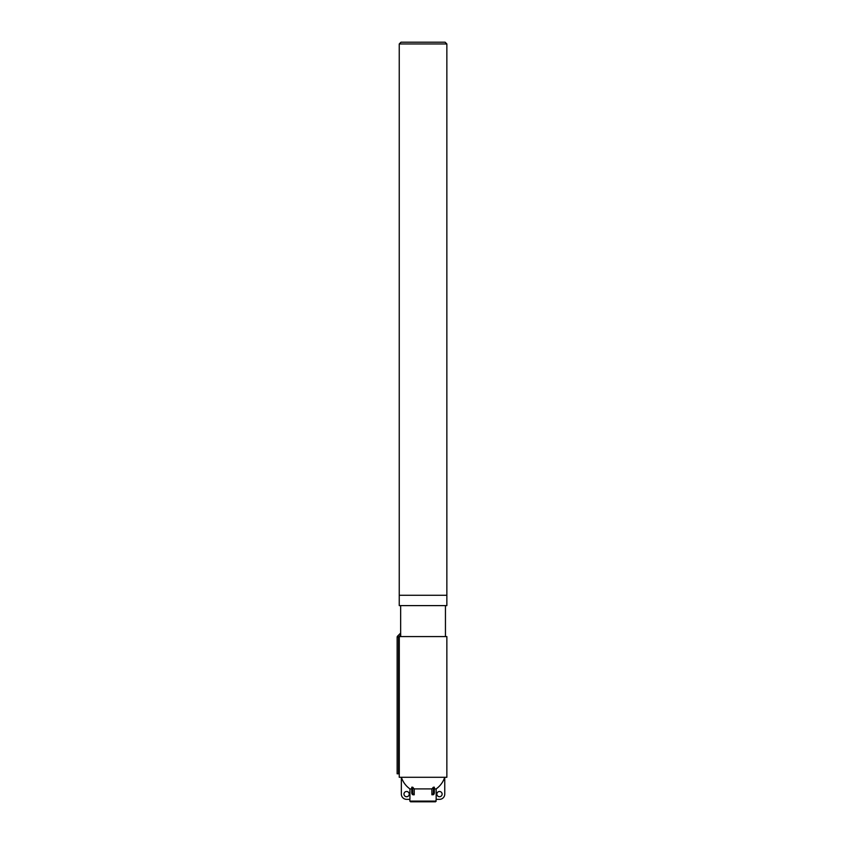 <?xml version="1.0" encoding="UTF-8"?>
<svg xmlns="http://www.w3.org/2000/svg" width="844" height="844" viewBox="0 0 844 844"><rect width="100%" height="100%" fill="white"/><g stroke="black" fill="none" stroke-linecap="round" stroke-linejoin="round"><path stroke-width="1.27" d="M399.244 595.273L446.856 595.273L446.856 43.951L399.244 43.951L399.244 595.273L446.856 595.273L446.856 605.602L399.244 605.602L399.244 595.273M399.244 43.951L400.995 42.2L445.104 42.2L446.856 43.951M434.85 801.8L410.553 801.8L435.546 801.8L436.242 799.352M431.875 788.897A22.799 16.12 -90 0 0 433.373 787.199L433.373 792.695A2.099 1.488 90 0 1 431.885 794.795L431.875 788.897L414.225 788.897L414.225 794.795L413.233 794.795L414.214 794.795A2.099 1.488 -90 0 1 412.727 792.695L412.727 787.199A22.799 16.12 90 0 0 414.225 788.897M411.735 788.897L409.931 788.897L409.931 799.352L406.597 799.352A5.254 5.254 0 0 1 401.343 794.098L401.343 777.292M444.756 777.292L444.756 794.098A5.254 5.254 0 0 1 439.502 799.352L436.169 799.352L436.169 788.897L434.365 788.897M397.144 637.157L397.144 773.8L398.547 773.8L398.547 637.157L397.556 636.165A1.403 1.403 0 0 0 397.144 637.157L398.547 637.157L400.689 635.015L400.689 636.576M400.647 633.116L400.689 635.015M399.244 773.8L399.244 777.292L446.856 777.292L446.856 636.576L399.286 636.576L399.286 773.8L398.547 773.8M432.877 794.795L432.866 794.795A2.099 1.488 -90 0 0 434.365 792.695L434.365 787.199A16.912 11.964 90 0 1 433.373 787.199M412.727 787.199A16.912 11.964 -90 0 1 411.735 787.199L411.735 792.695A2.099 1.488 90 0 0 413.222 794.795L413.718 794.795M436.169 788.897A22.756 22.756 0 0 0 444.704 777.292M401.396 777.292A22.756 22.756 0 0 0 409.931 788.897M436.875 794.098A2.627 2.627 0 0 0 440.811 796.377A2.627 2.627 0 0 0 440.811 791.83A2.627 2.627 0 0 0 436.875 794.098M409.224 794.098A2.627 2.627 0 0 1 405.289 796.377A2.627 2.627 0 0 1 405.289 791.83A2.627 2.627 0 0 1 409.224 794.098M445.453 636.576L445.453 605.602M436.242 801.104L409.857 801.104L410.553 801.8M434.365 792.695L433.373 792.695M412.727 792.695L411.735 792.695M409.857 801.104L409.857 799.352M400.647 605.602L400.647 633.074L397.556 636.165"/></g></svg>
